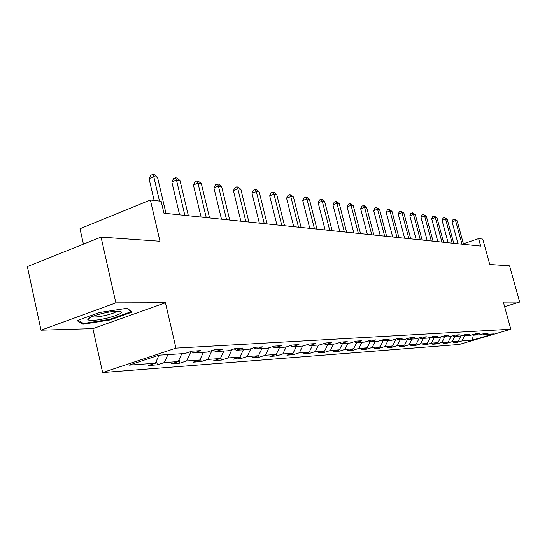 <?xml version="1.0" encoding="UTF-8"?>
<svg xmlns="http://www.w3.org/2000/svg" width="547" height="547" viewBox="0 0 547 547"><rect width="100%" height="100%" fill="white"/><g stroke="black" fill="none" stroke-linecap="round" stroke-linejoin="round"><path stroke-width="0.82" d="M102.624 372.562L459.282 344.453L510.83 329.226L175.949 348.124L102.624 372.562L92.887 328.631L165.44 302.764L115.861 302.86L41.018 330.19L92.887 328.631M41.018 330.19L27.35 266.594L101.045 237.111L159.977 241.261L150.37 200.004L79.992 228.749L83.424 244.16M504.607 306.648L519.65 302.06L509.599 265.876L489.756 264.481L482.775 239.114L478.639 238.622L463.391 243.764M115.861 302.86L101.045 237.111M482.591 333.971L483.527 334.538L488.765 332.986L485.175 333.205L479.91 334.764L474.017 335.14L479.322 333.561L475.603 333.793L470.263 335.379L464.15 335.769L469.531 334.162L465.668 334.402L460.259 336.015L453.914 336.419L459.377 334.785L455.364 335.031L449.873 336.678L443.289 337.096L448.827 335.427L444.663 335.687L439.091 337.362L432.246 337.8L437.867 336.104L433.539 336.364L427.884 338.073L420.766 338.525L426.469 336.802L421.963 337.075L416.226 338.819L408.814 339.29L414.612 337.526L409.922 337.814L404.089 339.591L396.377 340.077L402.257 338.285L397.368 338.579L391.454 340.391L383.406 340.904L389.382 339.072L384.281 339.386L378.271 341.232L369.875 341.766L375.946 339.892L370.62 340.22L364.514 342.107L355.748 342.661L361.916 340.754L356.35 341.096L350.148 343.017L340.986 343.598L347.249 341.649L341.431 342.012L335.126 343.974L325.54 344.583L331.906 342.593L325.814 342.969L319.407 344.972L309.363 345.615L315.831 343.578L309.445 343.967L302.935 346.019L292.399 346.689L298.977 344.61L292.276 345.02L285.657 347.119L274.601 347.824L281.288 345.69L274.245 346.128L267.51 348.275L255.887 349.013L262.69 346.832L255.278 347.283L248.434 349.485L236.201 350.265L243.114 348.029L235.313 348.507L228.352 350.764L215.456 351.584L222.492 349.294L214.26 349.8L207.183 352.111L193.57 352.979L200.728 350.627L192.031 351.16L184.831 353.533L159.006 355.174L129.003 365.157L155.362 363.235L148.401 365.526L157.379 364.856L156.456 360.822M483.527 334.538L493.524 333.902L472.287 340.179L461.976 340.925L456.861 342.443L456.649 341.67M157.379 364.856L164.291 362.586L178.199 361.574L171.355 363.81L179.854 363.174L186.657 360.958L199.846 360.001L193.112 362.182L201.18 361.581L207.874 359.42L220.393 358.504L213.768 360.637L221.432 360.063L228.024 357.95L239.928 357.082L233.405 359.167L240.701 358.62L247.182 356.555L258.512 355.735L252.092 357.765L259.046 357.246L265.425 355.229L276.228 354.442L269.903 356.432L276.536 355.94L282.82 353.964L293.124 353.212L286.901 355.16L293.226 354.688L299.414 352.753L309.253 352.042L303.127 353.95L309.178 353.499L315.27 351.605L324.679 350.914L318.648 352.788L324.433 352.357L330.429 350.497L339.441 349.841L333.499 351.673L339.037 351.263L344.945 349.444L353.574 348.815L347.721 350.613L353.034 350.217L358.853 348.432L367.126 347.83L361.362 349.588L366.456 349.212L372.192 347.461L380.131 346.88L374.449 348.61L379.344 348.248L384.992 346.531L392.616 345.971L387.016 347.673L391.72 347.318L397.286 345.636L404.616 345.102L399.098 346.764L403.624 346.429L409.108 344.774L416.164 344.261L410.722 345.895L415.077 345.574L420.486 343.947L427.275 343.454L421.908 345.061L426.099 344.747L431.439 343.147L437.976 342.675L432.691 344.254L436.725 343.954L441.99 342.381L448.294 341.923L443.077 343.475L446.974 343.181L452.164 341.643L458.242 341.198L453.101 342.723L456.861 342.443M150.37 200.004L161.16 201.275L163.956 213.214L480.697 246.129L478.639 238.622M473.046 334.552L474.017 335.14M458.242 341.198L461.005 335.79M452.164 341.643L454.858 336.357M463.138 335.154L464.15 335.769M448.294 341.923L451.159 336.289M441.99 342.381L444.718 337.007M452.868 335.776L453.914 336.419M437.976 342.675L440.957 336.802M431.439 343.147L434.209 337.67M442.202 336.426L443.289 337.096M427.275 343.454L430.366 337.321M420.486 343.947L423.296 338.367M431.111 337.096L432.246 337.8M416.164 344.261L419.385 337.861M409.108 344.774L411.966 339.085M419.59 337.8L420.766 338.525M404.616 345.102L407.836 338.675M397.286 345.636L400.185 339.837M407.59 338.525L408.814 339.29M392.616 345.971L395.748 339.687M384.992 346.531L387.932 340.617M395.098 339.277L396.377 340.077M380.131 346.88L383.167 340.754M372.192 347.461L375.174 341.424M382.073 340.063L383.406 340.904M367.126 347.83L370.128 341.745M358.853 348.432L361.882 342.272M368.487 340.877L369.875 341.766M353.574 348.815L356.623 342.607M344.945 349.444L348.022 343.154M354.299 341.731L355.748 342.661M339.441 349.841L342.531 343.502M330.429 350.497L333.554 344.077M339.468 342.62L340.986 343.598M324.679 350.914L327.824 344.439M315.27 351.605L318.443 345.034M323.954 343.55L325.54 344.583M309.253 352.042L312.453 345.417M299.414 352.753L302.641 346.039M307.694 344.521L309.363 345.615M293.124 353.212L296.365 346.436M282.82 353.964L286.156 346.962M290.655 345.533L292.399 346.689M276.228 354.442L279.524 347.509M265.425 355.229L268.939 347.817M272.762 346.6L274.601 347.824M258.512 355.735L261.869 348.63M247.182 356.555L250.875 348.706M253.958 347.714L255.887 349.013M239.928 357.082L243.333 349.813M228.024 357.95L231.914 349.608M234.171 348.883L236.201 350.265M220.393 358.504L223.86 351.051M207.874 359.42L211.976 350.545M213.316 350.107L215.456 351.584M199.846 360.001L203.368 352.35M186.657 360.958L190.999 351.502M191.306 351.4L193.57 352.979M178.199 361.574L181.782 353.724M164.291 362.586L167.915 354.606M155.362 363.235L159.006 355.174M165.44 302.764L175.949 348.124M519.65 302.06L503.349 302.088L510.83 329.226M472.287 340.179L473.401 334.771M461.976 340.925L464.635 335.735M179.854 363.174L179.054 359.7M201.18 361.581L200.482 358.613M221.432 360.063L220.838 357.547M240.701 358.62L240.195 356.514M259.046 357.246L258.622 355.502M276.536 355.94L276.173 354.456M293.226 354.688L292.884 353.287M309.178 353.499L308.85 352.165M324.433 352.357L324.118 351.092M339.037 351.263L338.737 350.059M353.034 350.217L352.747 349.068M366.456 349.212L366.175 348.118M379.344 348.248L379.071 347.201M391.72 347.318L391.461 346.326M403.624 346.429L403.371 345.478M415.077 345.574L414.838 344.658M426.099 344.747L425.874 343.872M436.725 343.954L436.506 343.113M446.974 343.181L446.755 342.381M82.932 324.227L110.056 319.954L132.005 312.105L127.28 308.241L99.431 312.508L77.031 320.645L82.932 324.227L82.659 322.969M109.906 319.304L110.056 319.954M159.485 201.077L153.775 176.681L157.495 177.221L165.987 213.426M154.138 200.448L149.051 178.657L153.775 176.681L152.777 174.438L154.268 174.657L157.495 177.221M149.051 178.657L150.89 175.231L152.777 174.438M107.807 317.964C119.417 314.812 123.567 312.576 120.265 311.27C116.354 310.826 110.132 311.605 101.612 313.609C92.122 316.104 87.52 318.156 87.807 319.763C90.303 321.041 96.976 320.439 107.807 317.964M91.718 316.713L91.793 316.747C94.364 317.376 99.287 316.85 106.562 315.161C112.162 313.732 115.602 312.392 116.894 311.14M126.856 308.303L131.054 311.728L109.783 319.352L83.5 323.482L78.18 320.234M130.945 311.236L131.054 311.728M184.859 215.381L176.469 179.977L179.99 180.489L188.366 215.75M179.601 214.841L171.82 181.898L176.469 179.977L175.443 177.789L176.852 177.994L179.99 180.489M171.82 181.898L173.584 178.554L175.443 177.789M206.26 217.61L197.987 183.108L201.33 183.594L209.583 217.952M201.084 217.07L193.412 184.968L197.987 183.108L196.941 180.968L198.281 181.166L201.33 183.594M193.412 184.968L195.108 181.713L196.941 180.968M226.574 219.716L218.424 186.076L221.603 186.541L229.733 220.044M221.487 219.19L213.918 187.888L218.424 186.076L217.357 183.983L218.629 184.168L221.603 186.541M213.918 187.888L215.559 184.708L217.357 183.983M245.89 221.726L237.856 188.9L240.878 189.344L248.899 222.041M240.878 221.207L233.419 190.664L237.856 188.9L236.769 186.855L237.986 187.033L240.878 189.344M233.419 190.664L234.998 187.559L236.769 186.855M264.276 223.634L256.352 191.594L259.237 192.011L267.141 223.935M259.34 223.121L251.989 193.303L256.352 191.594L255.258 189.583L256.413 189.754L259.237 192.011M251.989 193.303L253.514 190.274L255.258 189.583M281.794 225.46L273.985 194.158L276.741 194.554L284.529 225.74M276.939 224.954L269.692 195.819L273.985 194.158L272.885 192.188L273.985 192.353L276.741 194.554M269.692 195.819L271.168 192.859L272.885 192.188M298.512 227.196L290.813 196.599L293.438 196.982L301.117 227.463M293.732 226.697L286.587 198.226L290.813 196.599L289.698 194.677L290.751 194.835L293.438 196.982M286.587 198.226L288.009 195.327L289.698 194.677M314.477 228.851L306.888 198.937L309.397 199.299L316.966 229.111M309.766 228.366L302.723 200.523L306.888 198.937L305.766 197.05L306.771 197.2L309.397 199.299M302.723 200.523L304.105 197.686L305.766 197.05M329.738 230.437L322.258 201.173L324.665 201.522L332.125 230.69M325.103 229.959L318.156 202.718L322.258 201.173L321.137 199.327L322.094 199.464L324.665 201.522M318.156 202.718L319.496 199.942L321.137 199.327M344.343 231.955L336.973 203.313L339.277 203.648L346.627 232.195M339.783 231.484L332.932 204.817L336.973 203.313L335.844 201.501L336.767 201.631L339.277 203.648M332.932 204.817L334.231 202.103L335.844 201.501M358.34 233.412L351.071 205.357L353.273 205.679L360.528 233.637M353.841 232.947L347.092 206.834L351.071 205.357L349.936 203.58L350.818 203.71L353.273 205.679M347.092 206.834L348.35 204.175L349.936 203.58M371.755 234.807L364.589 207.327L366.702 207.634L373.854 235.025M367.324 234.348L360.664 208.763L364.589 207.327L363.454 205.576L364.302 205.706L366.702 207.634M360.664 208.763L361.888 206.157L363.454 205.576M384.63 236.147L377.56 209.214L379.591 209.508L386.647 236.352M380.261 235.689L373.697 210.622L377.56 209.214L376.432 207.498L379.591 209.508M373.697 210.622L374.886 208.058L376.432 207.498M396.999 237.432L390.025 211.026L391.973 211.306L398.934 237.63M392.691 236.981L386.216 212.4L390.025 211.026L388.89 209.337L391.973 211.306M386.216 212.4L387.372 209.891L388.89 209.337M408.882 238.663L402.004 212.762L403.877 213.036L410.742 238.854M404.636 238.225L398.25 214.109L402.004 212.762L400.876 211.108L403.877 213.036M398.25 214.109L399.372 211.648L400.876 211.108M420.315 239.853L413.532 214.438L415.337 214.704L422.106 240.037M416.13 239.415L409.826 215.757L413.532 214.438L412.404 212.817L415.337 214.704M409.826 215.757L410.92 213.344L412.404 212.817M431.323 240.995L424.622 216.051L426.366 216.304L433.046 241.172M427.193 240.564L420.971 217.344L424.622 216.051L423.501 214.458L426.366 216.304M420.971 217.344L422.038 214.971L423.501 214.458M441.921 242.095L435.316 217.61L436.991 217.85L443.583 242.273M437.853 241.678L431.713 218.875L435.316 217.61L434.195 216.038L436.991 217.85M431.713 218.875L432.752 216.544L434.195 216.038M452.143 243.162L445.62 219.108L447.241 219.34L453.75 243.326M448.13 242.745L442.072 220.345L445.62 219.108L444.506 217.562L447.241 219.34M442.072 220.345L443.084 218.055L444.506 217.562M462.003 244.188L455.569 220.55L457.128 220.776L463.548 244.345M458.044 243.771L452.061 221.767L455.569 220.55L454.454 219.032L457.128 220.776M452.061 221.767L453.053 219.518L454.454 219.032M90.645 317.185L87.807 319.763"/></g></svg>
